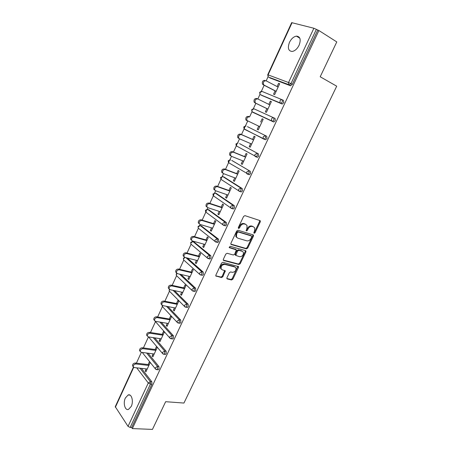 <?xml version="1.0" encoding="UTF-8"?>
<svg xmlns="http://www.w3.org/2000/svg" width="452" height="452" viewBox="0 0 452 452"><rect width="100%" height="100%" fill="white"/><g stroke="black" fill="none" stroke-linecap="round" stroke-linejoin="round"><path stroke-width="0.68" d="M254.143 233.283L255.058 232.746L260.262 221.87L260.312 220.898L259.94 220.57L244.95 215.638L243.6 216.412L238.34 227.548L238.588 228.463L239.532 227.921L240.21 226.486C241.334 224.508 242.769 223.683 244.504 224.006L245.769 224.407L247.041 225.525L246.882 228.571L246.17 230.656L246.447 230.899L247.374 230.356L248.052 228.938C249.165 226.983 250.577 226.164 252.278 226.475L253.521 226.87L254.747 227.944L254.583 230.983L253.911 232.39L254.143 233.283M253.815 232.814L254.408 232.283L259.601 221.418L259.668 220.486M238.249 228.006L239.566 226.023L240.21 226.486M246.114 230.435L247.402 228.475L248.052 228.938M131.249 406.416C133.786 401.359 131.594 393.477 128.142 394.975L125.379 397.98C122.876 402.964 125.001 410.891 128.515 409.388L131.249 406.416M299.1 45.24C301.145 39.544 300.252 36.505 296.416 36.126C293.619 36.657 291.303 38.742 289.461 42.386C287.415 48.065 288.336 51.093 292.212 51.46C294.958 50.929 297.252 48.856 299.1 45.24M226.938 277.765L226.876 278.607L227.299 278.969L231.526 279.98L232.831 279.189L238.441 267.465L238.498 266.601L222.887 262.301L221.542 263.098L215.87 275.098L215.807 275.94L221.503 277.579L222.83 276.777L225.299 270.85L222.282 269.838L221.107 268.827C220.881 266.087 222.13 264.618 224.853 264.414L234.865 266.991L235.978 267.934C236.215 270.635 234.995 272.104 232.311 272.341L230.656 271.929L229.339 272.72L226.938 277.765M318.909 30.533L336.78 41.923L320.202 76.772L336.712 86.191L183.941 403.06L165.641 401.698L152.46 429.4L132.357 428.581L318.909 30.533L316.349 29.363L290.964 83.643L292.331 84.377L317.694 30.222M246.402 248.871L247.707 248.097L253.436 236.13L253.487 235.198L253.103 234.859L238.046 230.237L236.695 231.017L230.91 243.266L230.853 244.176L231.277 244.549L246.402 248.871L245.769 248.385L247.074 247.617L252.787 235.667L252.866 234.791M245.899 251.877L240.232 263.719L238.927 264.505L223.729 260.516L223.294 260.137L223.35 259.267L225.797 254.092L227.141 253.295L233.368 254.996L234.695 254.21L236.373 249.899L229.486 247.724L229.187 247.464L230.17 246.278L245.56 250.634L245.956 250.979L245.899 251.877L245.266 251.391L239.611 263.222L240.232 263.719M292.088 22.651L268.092 74.868L267.725 74.772L291.67 22.64L313.88 28.25L316.349 29.363M132.357 428.581L131.651 427.53L130.148 427.468L128.035 426.355L115.26 406.687L133.436 367.12M136.391 363.165L141.374 352.328M143.397 347.921L148.454 336.921M150.476 332.525L155.386 321.835M157.629 316.965L162.37 306.648M164.856 301.247L169.427 291.303M172.155 285.359L176.551 275.799M179.534 269.307L183.749 260.143M186.992 253.092L191.066 244.233M192.332 241.481L192.541 241.029M194.529 236.695L198.411 228.254M199.682 225.492L200.163 224.452M202.146 220.13L206.327 211.039M207.106 209.338L207.863 207.694M209.847 203.389L213.852 194.671M214.615 193.01L215.649 190.755M217.627 186.461L221.452 178.133M222.198 176.512L223.52 173.636M225.492 169.353L229.136 161.42M229.865 159.844L231.48 156.324M233.441 152.058L236.904 144.527M237.611 142.99L239.526 138.826M241.481 134.577L244.752 127.458M245.436 125.961L247.656 121.136M249.606 116.898L252.001 111.684M273.454 121.887L252.527 112.164L273.454 121.887L273.946 121.944L275.341 120.667L275.065 118.441L273.68 117.78C272.838 117.509 272.138 117.876 271.567 118.887L271.562 120.757L272.556 121.289L273.957 120.006L273.68 117.78L254.052 108.836L252.001 109.892L252.018 111.7L251.662 109.74L253.346 108.746L255.866 103.282M257.843 98.977L259.99 94.31M261.358 91.332L264.149 85.258M266.183 80.84L268.059 76.755M279.607 83.874L278.585 83.337L279.669 83.75L274.613 94.637L273.545 94.202L275.082 90.892M278.585 83.337L277.099 86.547M141.47 368.369L151.849 381.816L151.923 384.245L150.431 384.104L130.148 427.468M131.651 427.53L151.923 384.245M292.331 84.377L290.376 85.716L269.793 77.885M148.07 353.198L158.957 366.617L159.042 369.041L158.313 369.804L157.799 369.747M154.68 337.847L166.138 351.266L166.234 353.679L165.477 354.47L164.935 354.396M161.296 322.31L173.398 335.757L173.5 338.158L172.715 338.972L172.144 338.887M167.907 306.58L180.727 320.084L180.845 322.474L180.02 323.316L179.427 323.214M174.478 290.636L188.139 304.252L188.264 306.625L187.41 307.501L186.783 307.377M180.981 274.46L195.626 288.246L195.767 290.613L194.868 291.512L194.219 291.376M187.365 258.035L203.191 272.076L203.343 274.426L202.406 275.358L201.728 275.2M193.88 241.865L210.835 255.73L211.005 258.069L210.027 259.036L209.316 258.855M201.293 225.904L218.565 239.215L218.745 241.537L217.723 242.538L216.977 242.328M208.784 209.779L226.373 222.52L226.571 224.83L225.497 225.864L224.7 225.616M216.361 193.496L234.272 205.637L234.475 207.937L233.362 209.01L232.486 208.717M224.011 177.037L242.255 188.58L242.47 190.863L241.306 191.976L240.311 191.62M231.746 160.415L250.323 171.331L250.555 173.602L249.334 174.754L248.142 174.291M239.56 143.617L258.476 153.895L258.725 156.149L257.448 157.341L255.657 156.748M247.459 126.65L266.725 136.267L266.991 138.504L265.652 139.741L263.81 139.092M246.001 129.956L245.702 129.673M253.798 112.757L253.515 112.395M282.223 99.773L283.5 100.417L283.788 102.621L282.325 103.949L281.867 103.903L261.798 95.44M261.584 95.248L261.437 94.954M266.855 108.621L265.341 111.893L266.381 112.367L271.381 101.593L270.324 101.146L268.821 104.384M258.713 126.181L257.222 129.391L258.245 129.899L263.188 119.243L262.154 118.757L260.646 122.012M250.64 143.583L249.193 146.702L250.188 147.239L255.081 136.702L254.069 136.182L252.578 139.402M242.651 160.805L241.249 163.827L242.221 164.398L247.063 153.974L246.074 153.42L244.6 156.607M234.746 177.839L233.39 180.772L234.345 181.371L239.131 171.059L238.164 170.472L236.701 173.624M226.932 194.688L225.61 197.535L226.548 198.168L231.283 187.964L230.339 187.348L228.893 190.462M219.197 211.367L217.92 214.118L218.83 214.785L223.52 204.688L222.593 204.038L221.164 207.123M211.542 227.864L210.304 230.531L211.197 231.226L215.836 221.237L214.932 220.559L213.513 223.61M203.971 244.187L202.773 246.775L203.643 247.498L208.236 237.611L207.349 236.904L205.948 239.922M196.473 260.346L195.315 262.844L196.168 263.601L200.711 253.815L199.846 253.08L198.462 256.064M189.06 276.336L187.936 278.754L188.772 279.534L193.264 269.85L192.422 269.087L191.049 272.042M181.715 292.156L180.63 294.495L181.45 295.303L185.896 285.72L185.071 284.929L183.715 287.856M174.455 307.818L173.404 310.078L174.201 310.914L178.602 301.427L177.794 300.608L176.455 303.507M167.263 323.321L166.251 325.502L167.025 326.367L171.387 316.976L170.596 316.129L169.268 318.999M160.144 338.661L159.166 340.774L159.929 341.656L164.24 332.361L163.471 331.491L162.155 334.333M153.098 353.854L152.154 355.888L152.9 356.797L157.172 347.594L156.415 346.701L155.109 349.509M146.12 368.888L145.211 370.849L145.939 371.787L150.166 362.679L149.431 361.753L148.143 364.538M270.324 101.146L271.353 101.655M262.154 118.757L263.188 119.243M257.222 129.391L258.262 129.86M249.193 146.702L250.233 147.143M241.249 163.827L242.295 164.245M233.39 180.772L234.441 181.162M225.61 197.535L226.672 197.897M217.92 214.118L218.983 214.457M210.304 230.531L211.372 230.848M202.773 246.775L203.841 247.063M195.315 262.844L196.394 263.115M187.936 278.754L189.015 278.997M180.63 294.495L181.721 294.721M173.404 310.078L174.495 310.281M166.251 325.502L167.342 325.683M159.166 340.774L160.262 340.932M152.154 355.888L153.256 356.029M145.211 370.849L146.318 370.968M247.402 228.475C248.515 226.525 249.928 225.706 251.628 226.017L252.866 226.412M239.566 226.023C240.69 224.051 242.119 223.226 243.86 223.548L245.12 223.949M230.831 244.114L245.769 248.385M251.753 236.904L251.515 236.012L238.294 231.983L237.351 232.526L236.639 234.034L236.469 237.001L237.797 238.164L246.848 240.848C248.549 241.125 249.945 240.306 251.046 238.379L251.753 236.904M251.103 235.712L251.515 236.012M236.837 237.566L235.837 236.526L236.006 233.565L236.712 232.057L237.656 231.514L250.871 235.548M223.26 260.053L238.306 264.002L239.611 263.222M235.712 249.351L229.141 247.312M239.718 256.73C242.436 256.51 243.651 255.018 243.374 252.25L242.3 251.323L238.814 250.346L237.492 251.126L235.814 255.42L239.718 256.73M235.661 255.301L235.193 254.928L235.249 254.041L236.865 250.64L238.187 249.86L241.667 250.837M245.266 251.391L245.357 250.577M235.164 267.098L234.865 266.991M221.305 269.189L220.497 268.318C220.271 265.578 221.52 264.109 224.237 263.906L234.249 266.488M215.773 275.827L220.898 277.053L222.226 276.257L224.729 270.449M226.831 278.483L230.915 279.46L232.221 278.675L237.916 266.205M278.121 87.083L266.126 80.812C263.866 80.75 263.007 82.004 263.544 84.575L264.143 85.134L262.482 84.151C261.94 81.586 262.798 80.332 265.058 80.4M263.081 84.71L276.104 91.423M264.143 85.134L276.149 91.321M269.855 104.887L257.793 98.948C255.566 98.898 254.696 100.124 255.188 102.621L255.826 103.22L254.148 102.163C253.657 99.672 254.521 98.446 256.747 98.496L257.663 98.892M254.787 102.762L267.889 109.118M255.826 103.22L267.906 109.085M247.6 121.113L245.905 119.983C245.464 117.56 246.334 116.362 248.527 116.401L249.544 116.887C247.357 116.853 246.481 118.045 246.922 120.475L259.747 126.65M238.475 138.272L237.758 137.606C237.362 135.25 238.238 134.08 240.391 134.103L253.617 139.854M240.391 134.103L241.391 134.623C239.232 134.606 238.351 135.775 238.752 138.137L239.47 138.804L251.679 144.03M241.391 134.623L253.583 139.928M230.452 155.742L229.701 155.047C229.345 152.753 230.226 151.612 232.351 151.612L245.645 157.03M232.351 151.612L233.322 152.171C231.198 152.166 230.317 153.313 230.667 155.607L231.424 156.302L243.696 161.223M233.322 152.171L245.583 157.16M222.52 173.014L221.729 172.297C221.412 170.065 222.299 168.946 224.39 168.935L237.752 174.026M224.39 168.935L225.345 169.528C223.254 169.54 222.361 170.658 222.678 172.89L223.469 173.613L235.803 178.229M225.345 169.528L237.667 174.212M214.666 190.106L213.847 189.365C213.57 187.196 214.463 186.1 216.525 186.071L229.949 190.84M216.525 186.071L217.452 186.693C215.389 186.721 214.497 187.823 214.773 189.993L215.593 190.738L227.989 195.061M217.452 186.693L229.836 191.083M206.903 207.016L206.055 206.253C205.807 204.14 206.705 203.067 208.734 203.021L222.226 207.474M208.734 203.021L209.649 203.677C207.609 203.722 206.717 204.801 206.959 206.914L207.807 207.677L220.26 211.711M209.649 203.677L222.085 207.773M199.219 223.74L198.343 222.96C198.129 220.909 199.027 219.853 201.033 219.791L214.581 223.938M201.033 219.791L201.925 220.474C199.914 220.536 199.016 221.599 199.23 223.655L200.106 224.435L212.609 228.181M201.925 220.474L214.417 224.294M191.614 240.289L190.716 239.498C190.535 237.498 191.433 236.458 193.411 236.385L207.022 240.227M193.411 236.385L194.281 237.097C192.298 237.176 191.399 238.221 191.58 240.221L192.484 241.012L205.044 244.487M194.281 237.097L206.83 240.633M184.032 256.651L183.173 255.86C183.015 253.917 183.919 252.894 185.874 252.798L199.535 256.346M185.874 252.798L186.721 253.544C184.761 253.64 183.862 254.662 184.015 256.612L184.941 257.42L197.552 260.618M186.721 253.544L199.321 256.809M178.41 269.042L179.241 269.816C177.308 269.929 176.404 270.94 176.529 272.838L175.704 272.053C175.579 270.16 176.478 269.155 178.41 269.042L192.128 272.302M175.704 272.053L177.478 273.652L190.139 276.584M179.241 269.816L191.891 272.81M169.11 288.856L168.319 288.082C168.217 286.235 169.116 285.246 171.025 285.116L184.795 288.088M171.025 285.116L171.839 285.918C169.924 286.054 169.02 287.043 169.127 288.896L170.093 289.715L182.8 292.387M171.839 285.918L184.535 288.653M161.776 304.71L161.014 303.947C160.929 302.145 161.833 301.168 163.72 301.026L177.54 303.716M163.72 301.026L164.511 301.857C162.618 302.004 161.714 302.981 161.799 304.784L162.788 305.608L175.54 308.027M164.511 301.857L177.257 304.332M154.516 320.4L153.782 319.649C153.72 317.892 154.624 316.931 156.488 316.767L170.359 319.185M156.488 316.767L157.262 317.626C155.392 317.79 154.488 318.75 154.55 320.513L155.556 321.338L168.353 323.502M157.262 317.626L170.054 319.846M147.335 335.938L146.623 335.192C146.578 333.474 147.482 332.525 149.335 332.344L163.251 334.503M149.335 332.344L150.087 333.231C148.233 333.412 147.329 334.361 147.375 336.085L148.397 336.909L161.24 338.825M150.087 333.231L162.923 335.209M140.227 351.311L139.538 350.577C139.515 348.899 140.419 347.961 142.25 347.769L156.211 349.662M142.25 347.769L142.99 348.678C141.154 348.876 140.25 349.814 140.273 351.492L141.312 352.317L154.2 353.995M142.99 348.678L155.861 350.413M133.199 366.532L132.532 365.809C132.521 364.171 133.425 363.244 135.238 363.029L149.245 364.668M135.238 363.029L135.956 363.967C134.142 364.182 133.238 365.109 133.244 366.747L134.3 367.572L147.228 369.013M135.956 363.967L148.872 365.465M254.408 232.283L255.058 232.746M238.888 227.458L239.532 227.921M246.73 229.893L247.374 230.356M267.725 74.772L268.149 76.846L268.092 74.868L288.54 82.53L313.88 28.25M268.273 77.004L288.568 84.569L288.54 82.53L290.964 83.643L289.009 84.982L269.94 77.964M128.035 426.355L148.279 382.991L136.719 367.843M133.702 367.363L115.367 407.263M140.007 368.205L150.358 381.669L150.431 384.104L148.279 382.991L150.358 381.669L151.849 381.816M290.376 85.716L288.568 84.569L290.805 85.756M261.29 91.344L259.651 92.349L260.041 94.366L260.002 92.474L262.058 91.44L281.963 99.655M260.335 94.688L280.946 103.259L282.41 101.926L282.121 99.722C281.285 99.429 280.579 99.79 280.008 100.813L280.014 102.762L280.489 103.209L261.872 95.479M281.867 103.903L280.489 103.209L282.325 103.949M247.51 126.673L266.725 136.267M263.635 139.001L244.266 128.944M239.684 143.668L258.476 153.895M231.938 160.488L250.323 171.331M224.271 177.133L222.876 176.619L240.837 188.066L242.255 188.58M216.689 193.609L215.288 193.123L232.848 205.157L234.272 205.637M209.18 209.909L207.773 209.457L224.943 222.068L226.373 222.52M201.75 226.045L200.338 225.621L217.124 238.797L218.565 239.215M194.4 242.012L192.981 241.617L209.389 255.352L210.835 255.73M185.941 257.674L201.739 271.725L203.191 272.076M200.321 274.867L199.547 274.228L200.954 275.019L200.276 274.856M179.546 274.132L194.168 287.93L195.626 288.246M173.037 290.331L186.676 303.964L188.139 304.252M166.46 306.303L179.258 319.83L180.727 320.084M159.85 322.067L171.924 335.531L173.398 335.757M153.228 337.633L164.664 351.068L166.138 351.266M146.606 353.006L157.471 366.448L158.957 366.617M252.148 111.763L273.946 121.944M265.595 137.883L265.33 135.645L263.222 136.77L263.2 138.555L263.736 139.058L264.256 139.126L265.595 137.883M245.498 125.967L243.758 126.944L244.086 128.854L244.086 127.119L246.007 126.006M265.652 139.741L244.622 129.345M257.324 155.567L257.075 153.313L254.968 154.448L254.934 156.16L255.499 156.686L256.047 156.759L257.324 155.567M237.729 143.001L235.938 143.962L236.238 145.827L236.249 144.171L237.995 143.007M236.464 145.951L257.448 157.341M249.142 173.054L248.911 170.783L246.803 171.935L246.758 173.574L247.351 174.122L247.922 174.206L249.142 173.054M230.045 159.861L228.203 160.805L228.475 162.63L228.497 161.036L230.548 159.94L230.068 159.861M228.752 162.793L249.334 174.754M241.052 190.348L240.837 188.066L238.729 189.235L238.673 190.8L239.294 191.365L239.888 191.467L241.052 190.348M241.306 191.976L238.673 190.8L220.796 179.252L220.83 177.732L222.876 176.619L220.548 177.472L221.118 179.461M233.051 207.462L232.848 205.157L230.74 206.344L230.673 207.847L231.322 208.423L231.932 208.536L233.051 207.462M233.362 209.01L230.673 207.847L213.197 195.705L213.242 194.247L215.288 193.123L212.971 193.964L213.197 195.705L213.57 195.965M225.136 224.384L224.943 222.068L222.842 223.271L222.768 224.706L223.435 225.299L224.068 225.424L225.136 224.384M225.497 225.864L222.768 224.706L205.677 211.994L205.728 210.592L207.773 209.457L207.225 209.349L205.474 210.287L205.677 211.994L206.112 212.316M217.305 241.131L217.124 238.797L215.028 240.012L214.943 241.391L215.632 241.995L216.282 242.131L217.305 241.131M217.723 242.538L214.943 241.391L198.236 228.113L198.298 226.774L200.338 225.621L199.773 225.503L198.055 226.441L198.236 228.113L198.739 228.514M209.558 257.691L209.389 255.352L207.293 256.578L207.202 257.894L207.914 258.516L208.581 258.663L209.558 257.691M210.027 259.036L207.202 257.894L190.868 244.069L190.942 242.786L192.981 241.617L192.399 241.487L190.71 242.43L190.868 244.069L191.478 244.583M202.406 275.358L200.954 275.019L201.891 274.082L201.739 271.725L199.643 272.963L199.547 274.228L184.258 260.471M184.682 257.329L183.439 258.256L183.585 259.86L183.659 258.629L185.071 257.454M177.099 273.505L176.45 274.319L176.37 275.5L191.976 290.393L193.411 291.201L194.303 290.297L194.168 287.93L192.072 289.184L191.976 290.393L192.688 291.02M176.8 273.268L176.246 273.918L176.37 275.5L176.992 276.093M194.868 291.512L192.738 291.043M169.545 289.466L169.229 290.981L184.478 306.394L185.941 307.219L186.8 306.343L186.676 303.964L184.58 305.23L184.478 306.394L185.139 307.004M169.268 289.173L169.229 290.981L169.799 291.557M187.41 307.501L185.297 307.077M162.2 305.349L162.166 306.309L177.065 322.225L178.551 323.067L179.376 322.219L179.258 319.83L177.167 321.106L177.065 322.225L177.676 322.818M161.963 305.1L162.686 306.868M180.02 323.316L177.935 322.943M155.109 321.186L169.726 337.893L171.24 338.751L172.026 337.932L171.924 335.531L169.833 336.819L169.726 337.893L170.285 338.469M155.013 321.129L155.646 322.022M172.715 338.972L170.647 338.644M148.606 336.943L162.466 353.402L163.997 354.272L164.754 353.481L164.664 351.068L162.573 352.368L162.466 353.402L162.98 353.961M165.477 354.47L163.432 354.187M142.227 352.436L155.279 368.753L156.827 369.64L157.556 368.872L157.471 366.448L155.392 367.758L155.279 368.753L155.748 369.29M158.313 369.804L156.29 369.566M251.628 226.017L252.278 226.475M243.86 223.548L244.504 224.006M259.601 221.418L260.262 221.87M230.893 244.249L231.277 244.549M252.787 235.667L253.436 236.13M247.074 247.617L247.707 248.097M237.656 231.514L238.294 231.983M236.712 232.057L237.351 232.526M236.006 233.565L236.639 234.034M238.306 264.002L238.927 264.505M223.305 260.166L223.729 260.516M235.328 249.052L235.955 249.544M238.187 249.86L238.814 250.346M236.865 250.64L237.492 251.126M235.249 254.041L235.871 254.532M224.237 263.906L224.853 264.414M224.633 271.189L225.237 271.703M222.226 276.257L222.83 276.777M220.898 277.053L221.503 277.579M215.802 275.923L216.259 276.319M237.82 266.962L238.441 267.465M232.221 278.675L232.831 279.189M230.915 279.46L231.526 279.98M226.87 278.596L227.299 278.969M248.527 116.401L249.544 116.887M129.973 395.121L128.142 394.975M299.84 38.211L296.416 36.126M259.725 220.503L260.312 220.898M252.962 234.82L253.487 235.198M235.837 236.526L236.469 237.001M235.193 254.928L235.814 255.42M245.481 250.611L245.956 250.979M220.497 268.318L221.107 268.827M224.859 270.482L225.299 270.85M238.057 266.245L238.498 266.601M263.544 84.575L262.482 84.151M255.188 102.621L254.148 102.163M246.922 120.475L245.905 119.983M238.752 138.137L237.758 137.606M230.667 155.607L229.701 155.047M222.678 172.89L221.729 172.297M214.773 189.993L213.847 189.365M206.959 206.914L206.055 206.253M199.23 223.655L198.343 222.96M191.58 240.221L190.716 239.498M184.015 256.612L183.173 255.86M169.127 288.896L168.319 288.082M161.799 304.784L161.014 303.947M154.55 320.513L153.782 319.649M147.375 336.085L146.623 335.192M140.273 351.492L139.538 350.577M133.244 366.747L132.532 365.809"/></g></svg>
